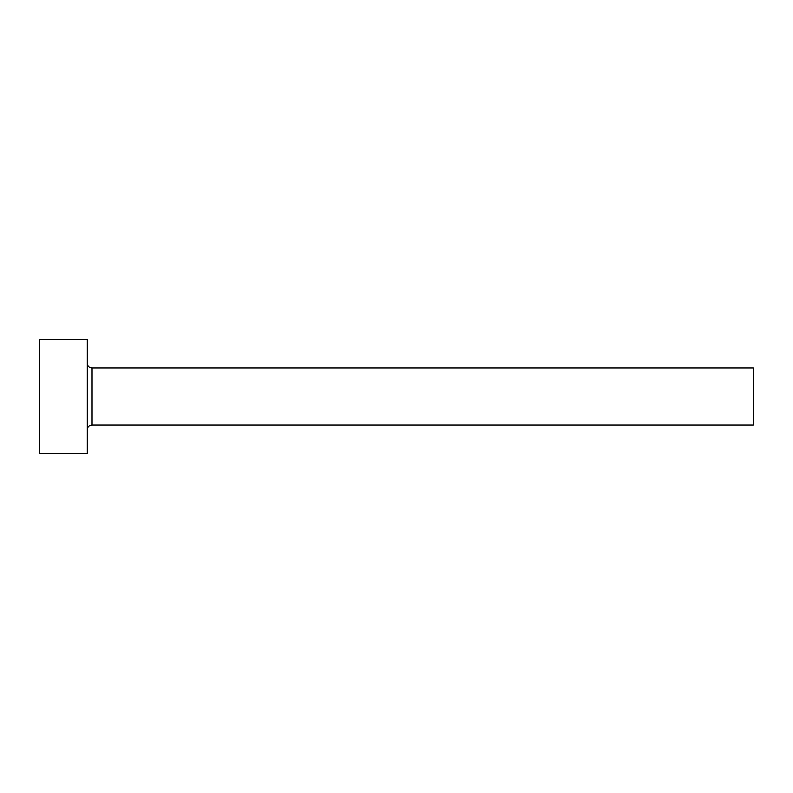<?xml version="1.0" encoding="UTF-8"?>
<svg xmlns="http://www.w3.org/2000/svg" width="793" height="793" viewBox="0 0 793 793"><rect width="100%" height="100%" fill="white"/><g stroke="black" fill="none" stroke-linecap="round" stroke-linejoin="round"><path stroke-width="1.19" d="M91.988 425.048L91.988 367.952L753.35 367.952L753.35 425.048L91.988 425.048C89.094 425.326 87.508 426.912 87.23 429.806M87.23 396.5L87.23 453.596L39.65 453.596L39.65 339.404L87.23 339.404L87.23 396.5M91.988 367.952C89.094 367.674 87.508 366.088 87.23 363.194"/></g></svg>
